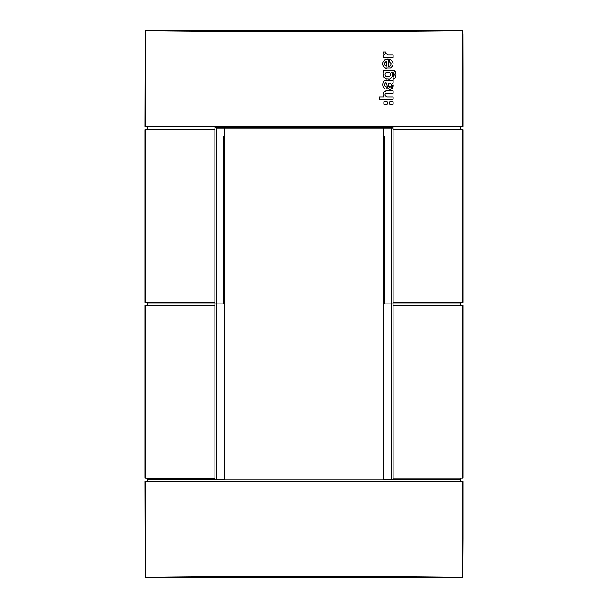 <?xml version="1.0" encoding="UTF-8"?>
<svg xmlns="http://www.w3.org/2000/svg" width="608" height="608" viewBox="0 0 608 608"><rect width="100%" height="100%" fill="white"/><g stroke="black" fill="none" stroke-linecap="round" stroke-linejoin="round"><path stroke-width="0.91" d="M383.732 136.511L384.902 136.473L383.732 136.511L383.732 303.901L383.177 303.901L383.177 128.151M393.095 128.151L391.263 128.151L391.263 303.901L384.902 303.901L384.902 136.473M216.737 128.151L224.23 128.151L224.23 136.473L223.098 136.473L223.098 303.901L216.737 303.901L216.737 128.151L391.263 128.151L391.263 303.901L460.613 303.901L460.613 302.336M214.86 129.717L145.654 129.694L214.86 129.717L214.86 302.336L214.905 303.901L215.437 303.901L147.387 303.901L147.387 305.467L147.387 302.336L147.402 303.901L224.823 303.901L224.268 303.901L224.23 136.473M224.823 128.151L224.823 479.659L224.23 479.659L224.23 303.901M462.734 30.4L145.266 30.4L145.061 126.586L145.654 126.608L145.684 30.75C251.226 31.859 356.774 31.859 462.316 30.75L462.346 126.608L462.939 126.586L462.939 69.183L462.878 34.306L462.734 30.4L462.316 30.75M462.316 302.336L462.939 302.336L462.939 129.717L462.346 129.694L462.316 302.336L393.095 302.336L393.14 478.093L393.095 479.659L392.563 479.659M214.86 302.336L145.061 302.336L145.061 129.717L145.654 129.694M145.684 302.336L145.684 129.717M145.266 30.4L145.684 30.75M214.905 129.633L214.905 127.612L393.095 127.612L393.14 302.336M462.316 129.717L393.14 129.717M462.316 126.586L145.684 126.586M385.601 53.01L387.836 55.009L385.601 53.01L385.601 51.938L383.177 51.938L384.446 55.009L383.306 55.009L383.306 57.441L393.148 57.441L393.148 55.009L387.836 55.009M393.148 90.904L393.148 93.275L393.148 90.904L386.521 90.904C382.918 92.15 382.09 94.149 384.036 96.892L383.808 96.634M383.146 93.29L384.438 91.527M385.616 90.995L386.475 90.904M393.148 93.275L386.407 93.275L385.373 93.761M385.214 94.012L385.092 94.445M385.1 95.258L385.244 95.707M386.407 93.275C384.347 94.377 384.59 95.578 387.136 96.892L393.148 96.892L393.148 99.264L379.46 99.264L379.46 96.892L384.036 96.892M393.148 80.545L393.148 83.152L393.148 80.545L392.152 80.811M393.011 84.892L390.822 89.254M390.017 89.338L388.58 88.92M387.722 87.924L387.433 87.21M387.228 86.412L387.136 85.979M393.148 83.152L392.137 83.152C395.557 86.496 390.214 91.793 387.836 88.122L386.407 83.152L385.73 83M384.697 84.444L384.689 85.135M386.407 83.152C385.366 81.624 383.23 86.222 386.202 86.716L386.202 89.042C381.512 89.072 382.014 80.552 385.35 80.834L391.803 80.834M389.713 78.964L385.556 78.774M384.036 77.604L383.344 76.562L383.952 72.489L383.177 72.489L383.177 70.14L393.148 70.14L395.291 71.394M395.648 72.466L395.808 73.416M395.899 75.004L395.816 76.334M395.405 77.695L393.148 78.994L393.148 76.646L393.764 76.251M394.151 75.46L393.156 72.542M393.148 76.646C394.736 74.875 394.615 73.484 392.783 72.489L391.689 72.489C393.171 75.445 392.411 77.634 389.416 79.063L388.801 79.2M383.253 61.271L386.308 59.181M387.661 58.991L388.322 59.006L388.322 66.363L389.538 66.15M390.944 64.615L391.081 63.787L389.348 61.552L389.348 59.181L390.541 59.614C393.961 62.396 393.961 65.178 390.541 67.967L385.122 67.967C381.695 65.178 381.695 62.396 385.122 59.614L388.322 59.006M392.403 66.31L390.541 67.967M386.3 68.4L385.122 67.967M390.306 104.69L389.789 104.173L390.306 104.69L389.789 104.173L389.789 101.848L390.306 101.331L389.789 101.848L390.306 101.331L392.631 101.331L393.148 101.848L393.148 104.173L392.631 104.69L390.306 104.69M393.148 101.848L392.631 101.331L393.148 101.848L393.148 104.173L392.631 104.69L393.148 104.173M387.205 104.173L386.696 104.69L384.37 104.69L383.853 104.173L384.37 104.69L383.853 104.173L383.853 101.848L384.37 101.331L383.853 101.848L384.37 101.331L386.696 101.331L387.205 101.848L387.205 104.173L386.696 104.69L387.205 104.173L387.205 101.848L386.696 101.331L387.205 101.848M388.626 85.918L388.094 83.152L389.477 83.152C393.422 84.026 389.91 89.619 388.626 85.918L390.078 87.081M390.42 86.997L390.853 86.724M391.088 86.404L391.294 85.675M391.294 84.983L391.119 84.254M390.853 83.805L389.903 83.212M388.983 76.851L390.359 75.84M390.245 73.218L388.74 72.329M385.457 75.84L386.164 76.54L389.652 76.54C391.172 75.042 391.043 73.69 389.28 72.489L386.536 72.489L385.571 73.218M384.59 64.927L386.612 66.112L386.612 61.469L385.244 61.917M391.263 128.151L383.77 128.151L383.77 136.473M223.098 136.473L224.268 136.511M145.654 126.608L147.402 126.669L147.387 129.633L147.402 126.669L460.598 126.669L460.598 129.633L393.095 129.633M460.613 128.151L460.613 129.633L462.346 129.694M460.613 129.633L460.613 126.669L462.346 126.608M393.148 55.009L393.148 57.441M393.148 96.892L393.148 99.264M386.202 89.042C381.512 89.08 382.014 80.552 385.35 80.834M393.148 70.14C397.054 70.019 396.796 79.443 393.148 78.994M386.308 79.063L383.344 76.562M386.536 72.489C384.773 73.69 384.644 75.042 386.164 76.54M389.348 59.181L390.541 59.614M388.322 66.363C389.986 66.302 390.906 65.444 391.081 63.787M386.612 61.469C383.618 63.012 383.618 64.562 386.612 66.112M391.263 479.659L391.263 303.901L383.177 303.901L383.177 479.659L460.613 479.659L460.613 478.093L460.598 479.659M460.613 30.4L147.387 30.4M147.402 479.849L460.598 479.849L460.598 481.331L147.402 481.331L147.402 479.849M462.939 538.817L462.734 577.6L145.266 577.6L145.061 481.414L462.939 481.414L462.939 538.817M145.684 481.414L145.684 577.25C251.226 576.141 356.774 576.141 462.316 577.25L462.734 577.6M462.316 577.25L462.316 481.414M145.684 577.25L145.266 577.6M145.654 481.392L147.402 481.331M462.346 481.392L460.598 481.331M460.598 303.901L460.598 305.383L460.613 303.901L393.095 303.901M383.77 303.901L383.77 479.659M462.346 305.444L462.316 478.093L462.939 478.093L462.939 305.467L393.095 305.383M462.316 478.093L393.14 478.093M462.316 305.467L393.14 305.467M147.387 478.169L147.387 479.659L215.437 479.659M147.402 479.659L147.402 478.177L214.905 478.177L214.905 479.659L224.23 479.659M214.905 478.177L214.86 305.467L214.905 303.901L216.737 303.901L216.737 479.659M147.402 478.177L145.061 478.093L145.061 305.467L214.86 305.467M145.654 478.108L145.684 305.467M145.684 478.093L214.86 478.093"/></g></svg>
